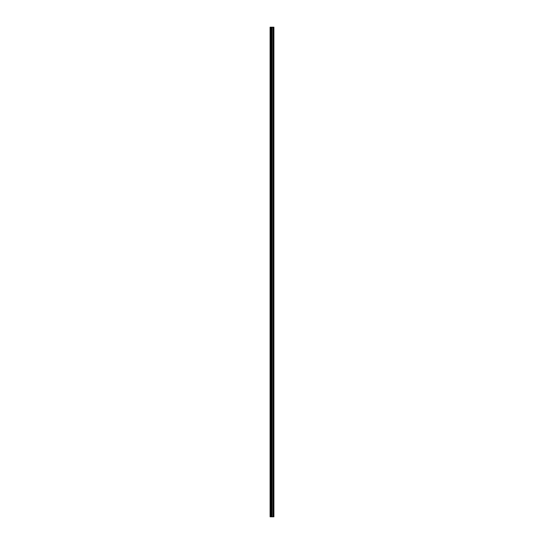 <?xml version="1.0" encoding="UTF-8"?>
<svg xmlns="http://www.w3.org/2000/svg" width="544" height="544" viewBox="0 0 544 544"><rect width="100%" height="100%" fill="white"/><g stroke="black" fill="none" stroke-linecap="round" stroke-linejoin="round"><path stroke-width="0.82" d="M271.354 516.8L273.897 516.8L273.897 27.2L270.103 27.2L270.103 516.8L271.354 516.8L271.354 27.2M271.436 27.2L271.436 516.8L271.422 27.2M273.408 27.2L273.408 516.8L273.401 27.2M273.584 516.8L273.584 27.2L273.584 516.8M273.584 512.693L273.584 509.633L273.584 512.693M273.584 507.865L273.584 504.805L273.584 507.865M273.584 503.03L273.584 499.97L273.584 503.03M273.584 498.195L273.584 495.135L273.584 498.195M273.584 493.367L273.584 490.307L273.584 493.367M273.584 488.532L273.584 485.472L273.584 488.532M273.584 483.704L273.584 480.644L273.584 483.704M273.584 478.87L273.584 475.81L273.584 478.87M273.584 474.042L273.584 470.982L273.584 474.042M273.584 469.207L273.584 466.147L273.584 469.207M273.584 464.379L273.584 461.319L273.584 464.379M273.584 459.544L273.584 456.484L273.584 459.544M273.584 454.716L273.584 451.656L273.584 454.716M273.584 449.881L273.584 446.821L273.584 449.881M273.584 445.053L273.584 441.993L273.584 445.053M273.584 440.218L273.584 437.158L273.584 440.218M273.584 435.39L273.584 432.33L273.584 435.39M273.584 430.556L273.584 427.496L273.584 430.556M273.584 425.728L273.584 422.668L273.584 425.728M273.584 420.893L273.584 417.833L273.584 420.893M273.584 416.065L273.584 413.005L273.584 416.065M273.584 411.23L273.584 408.17L273.584 411.23M273.584 406.395L273.584 403.335L273.584 406.395M273.584 401.567L273.584 398.507L273.584 401.567M273.584 396.732L273.584 393.672L273.584 396.732M273.584 391.904L273.584 388.844L273.584 391.904M273.584 387.07L273.584 384.01L273.584 387.07M273.584 382.242L273.584 379.182L273.584 382.242M273.584 377.407L273.584 374.347L273.584 377.407M273.584 372.579L273.584 369.519L273.584 372.579M273.584 367.744L273.584 364.684L273.584 367.744M273.584 362.916L273.584 359.856L273.584 362.916M273.584 358.081L273.584 355.021L273.584 358.081M273.584 353.253L273.584 350.193L273.584 353.253M273.584 348.418L273.584 345.358L273.584 348.418M273.584 343.59L273.584 340.53L273.584 343.59M273.584 338.756L273.584 335.696L273.584 338.756M273.584 333.928L273.584 330.868L273.584 333.928M273.584 329.093L273.584 326.033L273.584 329.093M273.584 324.265L273.584 321.205L273.584 324.265M273.584 319.43L273.584 316.37L273.584 319.43M273.584 314.595L273.584 311.535L273.584 314.595M273.584 309.767L273.584 306.707L273.584 309.767M273.584 304.932L273.584 301.872L273.584 304.932M273.584 300.104L273.584 297.044L273.584 300.104M273.584 295.27L273.584 292.21L273.584 295.27M273.584 290.442L273.584 287.382L273.584 290.442M273.584 285.607L273.584 282.547L273.584 285.607M273.584 280.779L273.584 277.719L273.584 280.779M273.584 275.944L273.584 272.884L273.584 275.944M273.584 271.116L273.584 268.056L273.584 271.116M273.584 266.281L273.584 263.221L273.584 266.281M273.584 261.453L273.584 258.393L273.584 261.453M273.584 256.618L273.584 253.558L273.584 256.618M273.584 251.79L273.584 248.73L273.584 251.79M273.584 246.956L273.584 243.896L273.584 246.956M273.584 242.128L273.584 239.068L273.584 242.128M273.584 237.293L273.584 234.233L273.584 237.293M273.584 232.465L273.584 229.405L273.584 232.465M273.584 227.63L273.584 224.57L273.584 227.63M273.584 222.795L273.584 219.735L273.584 222.795M273.584 217.967L273.584 214.907L273.584 217.967M273.584 213.132L273.584 210.072L273.584 213.132M273.584 208.304L273.584 205.244L273.584 208.304M273.584 203.47L273.584 200.41L273.584 203.47M273.584 198.642L273.584 195.582L273.584 198.642M273.584 193.807L273.584 190.747L273.584 193.807M273.584 188.979L273.584 185.919L273.584 188.979M273.584 184.144L273.584 181.084L273.584 184.144M273.584 179.316L273.584 176.256L273.584 179.316M273.584 174.481L273.584 171.421L273.584 174.481M273.584 169.653L273.584 166.593L273.584 169.653M273.584 164.818L273.584 161.758L273.584 164.818M273.584 159.99L273.584 156.93L273.584 159.99M273.584 155.156L273.584 152.096L273.584 155.156M273.584 150.328L273.584 147.268L273.584 150.328M273.584 145.493L273.584 142.433L273.584 145.493M273.584 140.665L273.584 137.605L273.584 140.665M273.584 135.83L273.584 132.77L273.584 135.83M273.584 130.995L273.584 127.935L273.584 130.995M273.584 126.167L273.584 123.107L273.584 126.167M273.584 121.332L273.584 118.272L273.584 121.332M273.584 116.504L273.584 113.444L273.584 116.504M273.584 111.67L273.584 108.61L273.584 111.67M273.584 106.842L273.584 103.782L273.584 106.842M273.584 102.007L273.584 98.947L273.584 102.007M273.584 97.179L273.584 94.119L273.584 97.179M273.584 92.344L273.584 89.284L273.584 92.344M273.584 87.516L273.584 84.456L273.584 87.516M273.584 82.681L273.584 79.621L273.584 82.681M273.584 77.853L273.584 74.793L273.584 77.853M273.584 73.018L273.584 69.958L273.584 73.018M273.584 68.19L273.584 65.13L273.584 68.19M273.584 63.356L273.584 60.296L273.584 63.356M273.584 58.528L273.584 55.468L273.584 58.528M273.584 53.693L273.584 50.633L273.584 53.693M273.584 48.865L273.584 45.805L273.584 48.865M273.584 44.03L273.584 40.97L273.584 44.03M273.584 39.195L273.584 36.135L273.584 39.195M273.584 34.367L273.584 31.307L273.584 34.367M273.836 516.8L273.836 27.2M270.341 516.8L270.341 27.2M273.652 516.8L273.652 27.2M273.523 516.8L273.523 27.2M273.476 516.8L273.476 27.2M273.333 516.8L273.333 27.2M272.945 516.8L272.945 27.2M272.911 516.8L272.911 27.2M271.925 516.8L271.925 27.2M271.891 516.8L271.891 27.2M271.504 516.8L271.504 27.2M271.096 516.8L271.096 27.2M271.041 516.8L271.041 27.2"/></g></svg>
